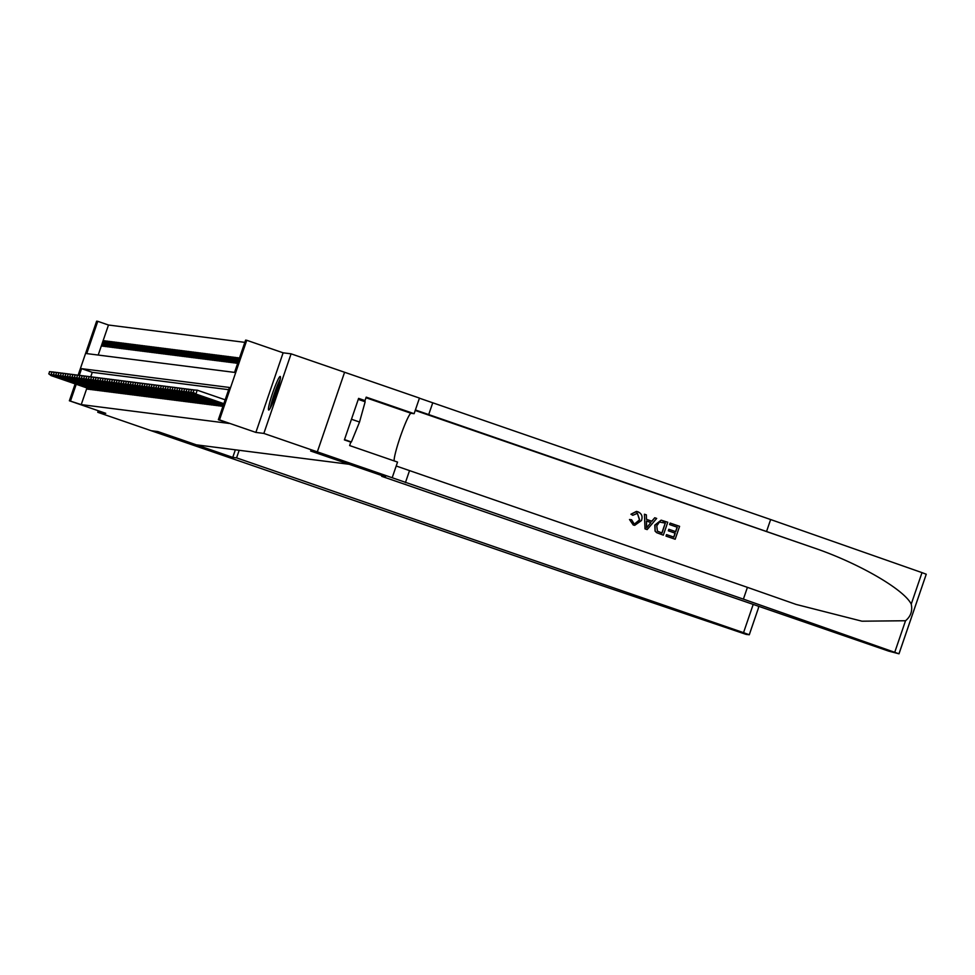 <?xml version="1.0" encoding="UTF-8"?>
<svg xmlns="http://www.w3.org/2000/svg" width="975" height="975" viewBox="0 0 975 975"><rect width="100%" height="100%" fill="white"/><g stroke="black" fill="none" stroke-linecap="round" stroke-linejoin="round"><path stroke-width="1.46" d="M280.191 376.46A17.745 1.792 -71 0 0 272.695 392.84A17.745 1.792 -71 0 0 268.673 410.012A17.745 1.792 -71 0 0 268.71 410.024A17.745 1.792 -71 0 0 276.205 393.656A17.745 1.792 -71 0 0 280.227 376.472A17.745 1.792 -71 0 0 280.191 376.46M78.183 375.022L96.623 321.177L97.78 321.323L86.738 353.596L234.548 372.401L245.603 340.129L246.76 340.287L219.509 419.872L218.351 419.725L229.393 387.465L81.583 368.66L79.316 375.278M392.206 477.677L397.544 462.077L349.635 445.563L350.805 442.114L344.394 439.908L358.605 398.385L365.028 400.603L366.198 397.154L414.119 413.68L419.457 398.08L344.589 372.267L317.326 451.864L310.635 451.011L385.539 476.824L381.712 476.336L888.664 651.117L898.999 653.811L743.389 599.125L317.338 451.864L344.589 372.267L291.098 353.827L283.128 352.816L246.76 340.287M244.835 342.359L108.481 325.016L97.78 321.323M317.326 451.864L263.847 433.424L291.098 353.827M98.292 410.743L97.756 412.291L105.739 413.315L69.371 400.774L75.148 383.894M317.338 451.864L310.672 451.011L349.135 464.283L196.426 444.856L157.926 431.584L151.235 430.731L97.756 412.291M222.922 405.478L222.922 406.356M220.594 405.173L220.301 406.027L221.703 406.209L222.056 405.173M218.266 404.881L217.973 405.734L219.375 405.905L219.728 404.881M215.938 404.588L215.646 405.429L217.047 405.612L217.401 404.588M213.61 404.296L213.318 405.137L214.719 405.32L215.073 404.284M211.283 403.991L210.99 404.844L212.392 405.015L212.745 403.991M208.955 403.699L208.662 404.54L210.064 404.722L210.417 403.699M206.627 403.406L206.334 404.247L207.736 404.43L208.089 403.394M204.299 403.102L204.007 403.955L205.408 404.125L205.762 403.102M201.971 402.809L201.679 403.662L203.08 403.833L203.434 402.809M199.643 402.517L199.351 403.357L200.752 403.54L201.106 402.504M197.316 402.212L197.023 403.065L198.425 403.248L198.778 402.212M194.988 401.919L194.695 402.773L196.097 402.943L196.45 401.919M192.66 401.627L192.368 402.468L193.769 402.651L194.123 401.627M190.332 401.334L190.04 402.175L191.441 402.358L191.795 401.322M188.004 401.03L187.712 401.883L189.113 402.053L189.467 401.03M185.677 400.737L185.384 401.59L186.786 401.761L187.139 400.737M183.349 400.445L183.056 401.286L184.458 401.468L184.811 400.433M181.021 400.14L180.728 400.993L182.13 401.164L182.483 400.14M178.693 399.847L178.401 400.701L179.802 400.871L180.156 399.847M176.365 399.555L176.073 400.396L177.474 400.579L177.828 399.543M174.038 399.25L173.745 400.103L175.147 400.286L175.5 399.25M171.71 398.958L171.417 399.811L172.819 399.982L173.172 398.958M169.382 398.665L169.089 399.506L170.491 399.689L170.844 398.665M167.054 398.373L166.762 399.214L168.163 399.397L168.517 398.361M164.726 398.068L164.434 398.921L165.835 399.092L166.189 398.068M162.398 397.776L162.106 398.629L163.507 398.799L163.861 397.776M160.071 397.483L159.778 398.324L161.18 398.507L161.533 397.471M157.743 397.178L157.45 398.032L158.852 398.202L159.205 397.178M155.415 396.886L155.123 397.739L156.524 397.91L156.877 396.886M153.087 396.593L152.795 397.434L154.196 397.617L154.55 396.581M150.759 396.289L150.467 397.142L151.868 397.325L152.222 396.289M148.432 395.996L148.139 396.849L149.541 397.02L149.894 395.996M146.104 395.704L145.811 396.545L147.213 396.727L147.566 395.704M143.776 395.411L143.483 396.252L144.885 396.435L145.238 395.399M141.448 395.107L141.156 395.96L142.557 396.13L142.911 395.107M139.12 394.814L138.828 395.667L140.229 395.838L140.583 394.814M136.792 394.522L136.5 395.362L137.902 395.545L138.255 394.509M134.465 394.217L134.172 395.07L135.574 395.241L135.927 394.217M132.137 393.924L131.844 394.778L133.246 394.948L133.599 393.924M129.809 393.632L129.517 394.473L130.918 394.656L131.272 393.62M127.481 393.327L127.189 394.18L128.59 394.363L128.944 393.327M125.153 393.035L124.861 393.888L126.262 394.058L126.616 393.035M122.826 392.742L122.533 393.583L123.935 393.766L124.288 392.742M120.498 392.45L120.205 393.291L121.607 393.473L121.948 392.438M118.17 392.145L117.877 392.998L119.279 393.169L119.62 392.145M115.842 391.852L115.55 392.706L116.951 392.876L117.292 391.852M113.514 391.56L113.222 392.401L114.623 392.584L114.965 391.548M111.187 391.255L110.894 392.108L112.296 392.279L112.637 391.255M108.859 390.963L108.566 391.816L109.968 391.987L110.309 390.963M106.531 390.67L106.238 391.511L107.64 391.694L107.981 390.658M104.203 390.366L103.911 391.219L105.312 391.402L105.653 390.366M101.875 390.073L101.583 390.926L102.984 391.097L103.326 390.073M99.548 389.781L99.255 390.622L100.657 390.804L100.998 389.781M97.22 389.488L96.927 390.329L98.329 390.512L98.67 389.476M94.892 389.183L94.599 390.037L96.001 390.207L96.342 389.183M92.564 388.891L92.272 389.744L93.673 389.915L94.014 388.891M90.236 388.598L89.944 389.439L91.345 389.622L91.687 388.586M105.495 341.189L104.191 340.75L105.58 340.921L103.74 346.296L102.351 346.125L104.191 340.75M107.823 341.494L106.519 341.043L107.908 341.213L106.068 346.6L104.678 346.418L106.519 341.043M110.151 341.786L108.847 341.335L110.236 341.518L108.396 346.893L107.006 346.71L108.847 341.335M112.478 342.079L111.174 341.628L112.564 341.811L110.723 347.185L109.334 347.015L111.174 341.628M114.806 342.383L113.502 341.933L114.892 342.103L113.051 347.49L111.662 347.307L113.502 341.933M117.134 342.676L115.83 342.225L117.219 342.408L115.379 347.783L113.99 347.6L115.83 342.225M119.462 342.968L118.158 342.518L119.547 342.7L117.707 348.075L116.317 347.904L118.158 342.518M121.79 343.273L120.486 342.822L121.875 342.993L120.035 348.38L118.645 348.197L120.486 342.822M124.118 343.566L122.813 343.115L124.203 343.298L122.363 348.672L120.973 348.489L122.813 343.115M126.445 343.858L125.141 343.407L126.531 343.59L124.69 348.965L123.301 348.794L125.141 343.407M128.773 344.151L127.469 343.712L128.858 343.883L127.018 349.257L125.629 349.087L127.469 343.712M131.101 344.455L129.797 344.004L131.186 344.175L129.346 349.562L127.957 349.379L129.797 344.004M133.429 344.748L132.125 344.297L133.514 344.48L131.674 349.854L130.284 349.672L132.125 344.297M135.757 345.04L134.452 344.589L135.842 344.772L134.002 350.147L132.612 349.976L134.452 344.589M138.084 345.345L136.78 344.894L138.17 345.065L136.329 350.452L134.94 350.269L136.78 344.894M140.412 345.638L139.108 345.187L140.498 345.369L138.657 350.744L137.268 350.561L139.108 345.187M142.74 345.93L141.436 345.479L142.825 345.662L140.985 351.037L139.596 350.866L141.436 345.479M145.068 346.235L143.764 345.784L145.153 345.954L143.313 351.341L141.923 351.158L143.764 345.784M147.396 346.527L146.092 346.076L147.481 346.259L145.641 351.634L144.251 351.451L146.092 346.076M149.723 346.82L148.419 346.369L149.809 346.552L147.968 351.926L146.579 351.756L148.419 346.369M152.051 347.112L150.747 346.673L152.137 346.844L150.296 352.219L148.907 352.048L150.747 346.673M154.379 347.417L153.075 346.966L154.464 347.137L152.624 352.523L151.235 352.341L153.075 346.966M156.707 347.709L155.403 347.258L156.792 347.441L154.952 352.816L153.562 352.633L155.403 347.258M159.035 348.002L157.731 347.551L159.12 347.734L157.28 353.108L155.89 352.938L157.731 347.551M161.363 348.307L160.058 347.856L161.448 348.026L159.608 353.413L158.218 353.23L160.058 347.856M163.69 348.599L162.386 348.148L163.776 348.331L161.935 353.706L160.546 353.523L162.386 348.148M166.018 348.892L164.714 348.441L166.103 348.623L164.263 353.998L162.874 353.827L164.714 348.441M168.346 349.196L167.042 348.745L168.431 348.916L166.591 354.303L165.202 354.12L167.042 348.745M170.674 349.489L169.37 349.038L170.759 349.221L168.919 354.595L167.529 354.413L169.37 349.038M173.002 349.781L171.697 349.33L173.087 349.513L171.247 354.888L169.857 354.717L171.697 349.33M175.329 350.074L174.025 349.635L175.415 349.806L173.574 355.18L172.185 355.01L174.025 349.635M177.657 350.378L176.353 349.928L177.743 350.098L175.902 355.485L174.513 355.302L176.353 349.928M179.985 350.671L178.681 350.22L180.07 350.403L178.23 355.778L176.841 355.595L178.681 350.22M182.313 350.963L181.009 350.513L182.398 350.695L180.558 356.07L179.168 355.899L181.009 350.513M184.641 351.268L183.337 350.817L184.726 350.988L182.886 356.375L181.496 356.192L183.337 350.817M186.968 351.561L185.664 351.11L187.054 351.293L185.213 356.667L183.824 356.484L185.664 351.11M189.296 351.853L187.992 351.402L189.382 351.585L187.541 356.96L186.152 356.789L187.992 351.402M191.624 352.158L190.32 351.707L191.709 351.878L189.869 357.264L188.48 357.082L190.32 351.707M193.952 352.45L192.648 351.999L194.037 352.182L192.197 357.557L190.808 357.374L192.648 351.999M196.28 352.743L194.976 352.292L196.365 352.475L194.525 357.849L193.135 357.679L194.976 352.292M198.608 353.035L197.303 352.597L198.693 352.767L196.853 358.142L195.463 357.971L197.303 352.597M200.935 353.34L199.631 352.889L201.021 353.06L199.18 358.447L197.791 358.264L199.631 352.889M203.263 353.633L201.959 353.182L203.348 353.364L201.508 358.739L200.119 358.556L201.959 353.182M205.591 353.925L204.287 353.474L205.676 353.657L203.836 359.032L202.447 358.861L204.287 353.474M207.919 354.23L206.615 353.779L208.004 353.949L206.164 359.336L204.774 359.153L206.615 353.779M210.247 354.522L208.942 354.071L210.332 354.254L208.492 359.629L207.102 359.446L208.942 354.071M212.574 354.815L211.27 354.364L212.66 354.547L210.819 359.921L209.43 359.751L211.27 354.364M214.902 355.119L213.598 354.668L214.988 354.839L213.147 360.226L211.758 360.043L213.598 354.668M217.23 355.412L215.926 354.961L217.315 355.144L215.475 360.518L214.086 360.336L215.926 354.961M219.558 355.704L218.254 355.253L219.643 355.436L217.803 360.811L216.413 360.64L218.254 355.253M221.886 355.997L220.582 355.558L221.971 355.729L220.131 361.103L218.741 360.933L220.582 355.558M224.213 356.302L222.909 355.851L224.299 356.021L222.458 361.408L221.069 361.225L222.909 355.851M226.541 356.594L225.237 356.143L226.627 356.326L224.786 361.701L223.397 361.518L225.237 356.143M228.869 356.887L227.565 356.436L228.954 356.618L227.114 361.993L225.725 361.822L227.565 356.436M231.197 357.191L229.893 356.74L231.282 356.911L229.442 362.298L228.053 362.115L229.893 356.74M233.525 357.484L232.221 357.033L233.61 357.216L231.77 362.59L230.38 362.408L232.221 357.033M235.853 357.776L234.548 357.325L235.938 357.508L234.098 362.883L232.708 362.712L234.548 357.325M238.18 358.081L236.876 357.63L238.266 357.801L236.425 363.175L235.036 363.005L236.876 357.63M108.481 325.016L98.195 355.058M239.204 357.923L237.656 363.334M86.933 387.965L81.23 404.613L229.04 423.418L218.351 419.725M228.637 389.683L92.272 372.34L90.773 376.752M87.908 388.294L87.616 389.147L89.018 389.33L89.359 388.294M283.128 352.816L255.877 432.413L263.847 433.424M255.877 432.413L219.509 419.872M81.23 404.613L69.371 400.774M76.233 384.272L70.529 400.92M92.272 372.34L81.583 368.66M51.882 374.729L51.565 375.68L89.237 388.672M49.481 371.67L48.982 373.852L49.481 371.67L53.479 372.011M49.725 371.694L52.821 371.987M48.982 373.852L51.139 375.619L89.213 388.745M48.75 373.815L51.139 375.619M271.026 406.648A15.356 1.548 109 0 1 274.475 393.973A15.356 1.548 109 0 1 279.679 381.164A15.356 1.548 109 0 1 280.008 380.579M278.155 387.611A14.211 1.438 -71 0 0 273.89 399.969M280.288 379.129A17.623 1.779 -71 0 0 280.203 379.287A17.623 1.779 -71 0 0 270.343 407.952M358.264 399.384L365.162 401.761L359.531 422.029L351.39 441.98L349.854 441.785M344.492 439.603L351.39 441.98M351.463 419.25L359.531 422.029M239.168 450.292L236.572 457.872L743.535 632.653L753.2 604.415M749.263 634.749L758.306 608.412L749.287 634.774L746.07 634.372L580.795 578.443L151.222 430.731L157.889 431.584L232.757 457.385L236.572 457.872M235.353 449.804L232.757 457.385M749.287 634.774L743.535 632.653M758.306 608.412L758.672 606.304M670.215 523.1L679.599 526.329L675.175 539.236L666.132 536.116L666.644 534.629L673.883 537.128L675.236 533.154L668.497 530.827L668.996 529.34L675.748 531.668L677.284 527.195L669.703 524.587L670.118 523.087A29.628 2.998 -71 0 0 669.569 524.574L677.138 527.183A29.628 2.998 -71 0 0 675.578 531.607M668.996 529.34L668.813 529.315A29.628 2.998 -71 0 0 668.314 530.802L675.053 533.13A29.628 2.998 -71 0 0 673.749 537.079M666.644 534.629L666.498 534.617A29.628 2.998 -71 0 0 666.023 536.104L675.175 539.236M661.087 520.187L654.798 525.111L655.054 531.095L656.626 532.655L663.329 535.153L656.736 532.679L655.188 531.107L654.993 525.135L661.257 520.199L667.753 522.247L663.329 535.153M636.395 511.424L630.947 514.215L632.787 515.288L630.947 514.215M636.48 513.082L637.358 513.277L639.49 519.87L634.798 523.758M629.679 519.541L631.617 519.773L629.509 519.517L633.238 524.989L629.509 519.517M743.389 599.125L747.423 587.352L796.148 604.439L861.961 621.197L905.531 620.746C910.772 616.395 912.673 610.85 911.235 604.11C903.959 589.266 857.586 562.587 813.016 547.597L415.387 409.963M644.438 514.215L645.011 528.864L647.156 529.583L645.121 528.877L644.438 514.215L646.364 514.873L646.462 519.346L651.934 521.235L654.749 517.762L656.675 518.432L647.156 529.583M654.749 517.762L651.763 521.211M766.606 531.314L770.64 519.541L419.421 398.19M396.203 466.001L747.423 587.352M911.235 604.11L922.009 572.63L770.64 519.541M381.712 476.336L381.968 475.593M394.119 460.895A25.582 2.584 109 0 1 401.2 434.216A25.582 2.584 109 0 1 411.072 413.29L414.119 413.68M922.009 572.63L926.25 574.226L898.974 653.786M360.628 400.189L365.028 400.603M358.312 399.226L360.689 400.055M631.617 519.773L633.933 523.538L634.932 523.782L639.673 519.894L637.358 513.277M632.787 515.288L637.492 513.301L636.614 513.094M631.13 514.239L636.517 511.436L637.833 511.753C641.66 513.459 642.878 516.372 641.489 520.516L634.713 525.33L633.336 525.001M648.338 525.659L650.873 522.539L646.498 521.028L646.644 527.743L650.873 522.539M646.498 521.064L650.691 522.515M665.425 523.112L659.441 522.064L656.784 525.793L657.406 531.143L662.037 533.045L665.291 523.1A29.628 2.998 -71 0 0 661.903 532.996M662.781 522.198L665.291 523.1M54.21 375.022L53.893 375.972L91.565 388.964M51.809 371.962L51.309 374.144L51.809 371.962L55.807 372.304M52.053 371.987L55.148 372.292M51.309 374.144L53.467 375.923L91.54 389.049M51.078 374.107L53.467 375.923M56.538 375.314L56.221 376.265L93.893 389.257M54.137 372.255L53.637 374.437L54.137 372.255L58.134 372.596M54.381 372.292L57.476 372.584M53.637 374.437L55.794 376.216L93.868 389.342M53.406 374.412L55.794 376.216M58.866 375.619L58.549 376.569L96.22 389.549M56.465 372.56L55.965 374.729L56.465 372.56L60.462 372.901M56.708 372.584L59.804 372.877M55.965 374.729L58.122 376.508L96.196 389.634M55.733 374.705L58.122 376.508M61.193 375.911L60.877 376.862L98.548 389.854M58.793 372.852L58.293 375.034L58.793 372.852L62.79 373.193M59.036 372.877L62.132 373.181M58.293 375.034L60.45 376.813L98.524 389.927M58.061 374.997L60.45 376.813M63.521 376.204L63.204 377.154L100.876 390.146M61.12 373.145L60.621 375.326L61.12 373.145L65.118 373.486M61.364 373.181L64.46 373.474M60.621 375.326L62.778 377.106L100.852 390.232M60.389 375.302L62.778 377.106M65.849 376.496L65.532 377.459L103.204 390.439M63.448 373.437L62.948 375.619L63.448 373.437L67.446 373.791M63.692 373.474L66.787 373.766M62.948 375.619L65.106 377.398L103.179 390.524M62.717 375.594L65.106 377.398M68.177 376.801L67.86 377.752L105.532 390.743M65.776 373.742L65.276 375.923L65.776 373.742L69.773 374.083M66.02 373.766L69.115 374.059M65.276 375.923L67.433 377.703L105.507 390.817M65.045 375.887L67.433 377.703M70.505 377.093L70.188 378.044L107.859 391.036M68.104 374.034L67.604 376.216L68.104 374.034L72.101 374.376M68.347 374.059L71.443 374.363M67.604 376.216L69.761 377.995L107.835 391.121M67.373 376.192L69.761 377.995M72.832 377.386L72.516 378.337L110.187 391.328M70.432 374.327L69.932 376.508L70.432 374.327L74.429 374.68M70.675 374.363L73.771 374.656M69.932 376.508L72.089 378.288L110.163 391.414M69.7 376.484L72.089 378.288M75.16 377.691L74.843 378.641L112.515 391.633M72.759 374.632L72.26 376.813L72.759 374.632L76.757 374.973M73.003 374.656L76.099 374.948M72.26 376.813L74.417 378.58L112.491 391.706M72.028 376.777L74.417 378.58M77.488 377.983L77.171 378.934L114.843 391.926M75.087 374.924L74.588 377.106L75.087 374.924L79.085 375.265M75.331 374.948L78.427 375.253M74.588 377.106L76.745 378.885L114.818 392.011M74.356 377.069L76.745 378.885M79.816 378.276L79.499 379.226L117.171 392.218M77.415 375.217L76.915 377.398L77.415 375.217L81.412 375.558M77.659 375.253L80.754 375.546M76.915 377.398L79.072 379.178L117.146 392.303M76.684 377.374L79.072 379.178M82.144 378.58L81.827 379.531L119.498 392.511M79.743 375.521L79.243 377.691L79.743 375.521L83.74 375.862M79.987 375.546L83.082 375.838M79.243 377.691L81.4 379.47L119.474 392.596M79.012 377.666L81.4 379.47M84.472 378.873L84.155 379.823L121.826 392.815M82.071 375.814L81.571 377.995L82.071 375.814L86.068 376.155M82.314 375.838L85.41 376.143M81.571 377.995L83.728 379.775L121.802 392.888M81.339 377.959L83.728 379.775M86.812 379.165L86.482 380.116L124.154 393.108M84.398 376.106L83.899 378.288L84.398 376.106L88.396 376.447M84.642 376.143L87.738 376.435M83.899 378.288L86.056 380.067L124.13 393.193M83.667 378.263L86.056 380.067M89.139 379.458L88.81 380.421L126.482 393.4M86.726 376.399L86.227 378.58L86.726 376.399L90.724 376.752M86.97 376.435L90.066 376.728M86.227 378.58L88.384 380.36L126.458 393.486M85.995 378.556L88.384 380.36M91.467 379.763L91.138 380.713L128.81 393.705M89.054 376.703L88.554 378.885L89.054 376.703L93.052 377.045M89.298 376.728L92.393 377.02M88.554 378.885L90.712 380.652L128.785 393.778M88.323 378.848L90.712 380.652M93.795 380.055L93.466 381.006L131.137 393.997M91.382 376.996L90.882 379.178L91.382 376.996L95.379 377.337M91.626 377.02L94.721 377.325M90.882 379.178L93.039 380.957L131.113 394.083M90.651 379.153L93.039 380.957M96.123 380.347L95.794 381.298L133.465 394.29M93.71 377.288L93.21 379.47L93.71 377.288L97.707 377.642M93.953 377.325L97.049 377.617M93.21 379.47L95.367 381.249L133.441 394.375M92.978 379.446L95.367 381.249M98.451 380.652L98.122 381.603L135.793 394.595M96.037 377.593L95.538 379.775L96.037 377.593L100.035 377.934M96.281 377.617L99.377 377.91M95.538 379.775L97.695 381.542L135.769 394.668M95.306 379.738L97.695 381.542M100.778 380.945L100.449 381.895L138.121 394.887M98.365 377.886L97.866 380.067L98.365 377.886L102.363 378.227M98.609 377.91L101.705 378.215M97.866 380.067L100.023 381.847L138.097 394.972M97.634 380.031L100.023 381.847M103.106 381.237L102.777 382.188L140.449 395.18M100.693 378.178L100.193 380.36L100.693 378.178L104.691 378.519M100.937 378.215L104.032 378.507M100.193 380.36L102.351 382.139L140.424 395.265M99.962 380.335L102.351 382.139M105.434 381.542L105.105 382.492L142.777 395.472M103.021 378.483L102.521 380.652L103.021 378.483L107.018 378.824M103.265 378.507L106.36 378.8M102.521 380.652L104.678 382.432L142.752 395.558M102.29 380.628L104.678 382.432M107.762 381.834L107.433 382.785L145.104 395.777M105.349 378.775L104.849 380.957L105.349 378.775L109.346 379.117M105.593 378.8L108.688 379.104M104.849 380.957L107.006 382.736L145.08 395.85M104.618 380.92L107.006 382.736M110.09 382.127L109.761 383.077L147.432 396.069M107.677 379.068L107.177 381.249L107.677 379.068L111.674 379.409M107.92 379.104L111.016 379.397M107.177 381.249L109.334 383.029L147.408 396.155M106.945 381.225L109.334 383.029M112.417 382.419L112.088 383.382L149.76 396.362M110.004 379.36L109.505 381.542L110.004 379.36L114.002 379.714M110.248 379.397L113.344 379.689M109.505 381.542L111.662 383.321L149.736 396.447M109.273 381.518L111.662 383.321M114.745 382.724L114.416 383.675L152.088 396.667M112.332 379.665L111.833 381.847L112.332 379.665L116.33 380.006M112.576 379.689L115.672 379.982M111.833 381.847L113.99 383.614L152.063 396.74M111.601 381.81L113.99 383.614M117.073 383.017L116.744 383.967L154.416 396.959M114.66 379.957L114.16 382.139L114.66 379.957L118.657 380.299M114.904 379.982L117.999 380.287M114.16 382.139L116.317 383.918L154.391 397.044M113.929 382.115L116.317 383.918M119.401 383.309L119.072 384.26L156.743 397.252M116.988 380.25L116.488 382.432L116.988 380.25L120.985 380.603M117.232 380.287L120.327 380.579M116.488 382.432L118.645 384.211L156.719 397.337M116.257 382.407L118.645 384.211M121.729 383.614L121.4 384.564L159.071 397.556M119.316 380.555L118.816 382.736L119.316 380.555L123.313 380.896M119.559 380.579L122.655 380.872M118.816 382.736L120.973 384.503L159.047 397.629M118.584 382.7L120.973 384.503M124.057 383.906L123.727 384.857L161.399 397.849M121.643 380.847L121.144 383.029L121.643 380.847L125.641 381.188M121.887 380.872L124.983 381.176M121.144 383.029L123.301 384.808L161.375 397.934M120.912 382.992L123.301 384.808M126.384 384.199L126.055 385.149L163.727 398.141M123.971 381.14L123.472 383.321L123.971 381.14L127.969 381.481M124.215 381.176L127.311 381.469M123.472 383.321L125.629 385.101L163.702 398.227M123.24 383.297L125.629 385.101M128.712 384.503L128.383 385.454L166.055 398.434M126.299 381.432L125.799 383.614L126.299 381.432L130.297 381.786M126.543 381.469L129.638 381.761M125.799 383.614L127.957 385.393L166.03 398.519M125.568 383.589L127.957 385.393M131.04 384.796L130.711 385.747L168.382 398.738M128.627 381.737L128.127 383.918L128.627 381.737L132.624 382.078M128.871 381.761L131.966 382.054M128.127 383.918L130.284 385.698L168.358 398.812M127.896 383.882L130.284 385.698M133.368 385.088L133.039 386.039L170.71 399.031M130.955 382.029L130.455 384.211L130.955 382.029L134.952 382.371M131.198 382.066L134.294 382.358M130.455 384.211L132.612 385.99L170.686 399.116M130.223 384.187L132.612 385.99M135.696 385.381L135.367 386.344L173.038 399.323M133.282 382.322L132.783 384.503L133.282 382.322L137.28 382.675M133.526 382.358L136.622 382.651M132.783 384.503L134.94 386.283L173.014 399.409M132.551 384.479L134.94 386.283M138.023 385.686L137.694 386.636L175.366 399.628M135.61 382.627L135.111 384.808L135.61 382.627L139.608 382.968M135.854 382.651L138.95 382.943M135.111 384.808L137.268 386.575L175.342 399.701M134.879 384.772L137.268 386.575M140.351 385.978L140.022 386.929L177.694 399.921M137.938 382.919L137.438 385.101L137.938 382.919L141.936 383.26M138.182 382.943L141.278 383.248M137.438 385.101L139.596 386.88L177.669 400.006M137.207 385.064L139.596 386.88M142.679 386.271L142.35 387.221L180.022 400.213M140.266 383.212L139.766 385.393L140.266 383.212L144.263 383.565M140.51 383.248L143.605 383.541M139.766 385.393L141.923 387.173L179.997 400.298M139.535 385.369L141.923 387.173M145.007 386.575L144.678 387.526L182.349 400.518M142.594 383.516L142.094 385.698L142.594 383.516L146.591 383.857M142.838 383.541L145.933 383.833M142.094 385.698L144.251 387.465L182.325 400.591M141.863 385.661L144.251 387.465M147.335 386.868L147.006 387.818L184.677 400.81M144.922 383.809L144.422 385.99L144.922 383.809L148.919 384.15M145.165 383.833L148.261 384.138M144.422 385.99L146.579 387.77L184.653 400.883M144.19 385.954L146.579 387.77M149.662 387.16L149.333 388.111L187.005 401.103M147.249 384.101L146.75 386.283L147.249 384.101L151.247 384.442M147.493 384.138L150.589 384.43M146.75 386.283L148.907 388.062L186.981 401.188M146.518 386.258L148.907 388.062M151.99 387.465L151.661 388.416L189.333 401.395M149.577 384.394L149.077 386.575L149.577 384.394L153.575 384.747M149.821 384.43L152.917 384.723M149.077 386.575L151.235 388.355L189.308 401.481M148.846 386.551L151.235 388.355M154.318 387.758L153.989 388.708L191.661 401.7M151.905 384.698L151.405 386.88L151.905 384.698L155.903 385.04M152.149 384.723L155.244 385.015M151.405 386.88L153.562 388.659L191.636 401.773M151.174 386.843L153.562 388.659M156.646 388.05L156.317 389.001L193.988 401.992M154.233 384.991L153.733 387.173L154.233 384.991L158.23 385.332M154.477 385.028L157.572 385.32M153.733 387.173L155.89 388.952L193.964 402.078M153.502 387.148L155.89 388.952M158.974 388.342L158.645 389.305L196.316 402.285M156.561 385.283L156.061 387.465L156.561 385.283L160.558 385.637M156.804 385.32L159.9 385.612M156.061 387.465L158.218 389.244L196.292 402.37M155.829 387.441L158.218 389.244M161.302 388.647L160.973 389.598L198.644 402.59M158.888 385.588L158.389 387.77L158.888 385.588L162.886 385.929M159.132 385.612L162.228 385.905M158.389 387.77L160.546 389.537L198.62 402.663M158.157 387.733L160.546 389.537M163.629 388.94L163.3 389.89L200.972 402.882M161.216 385.881L160.717 388.062L161.216 385.881L165.214 386.222M161.46 385.905L164.556 386.21M160.717 388.062L162.874 389.842L200.947 402.967M160.485 388.026L162.874 389.842M165.957 389.232L165.628 390.183L203.3 403.175M163.544 386.173L163.044 388.355L163.544 386.173L167.542 386.527M163.788 386.21L166.883 386.502M163.044 388.355L165.202 390.134L203.275 403.26M162.813 388.33L165.202 390.134M168.285 389.537L167.956 390.487L205.627 403.479M165.872 386.478L165.372 388.659L165.872 386.478L169.869 386.819M166.116 386.502L169.211 386.795M165.372 388.659L167.529 390.427L205.603 403.553M165.141 388.623L167.529 390.427M170.613 389.829L170.284 390.78L207.955 403.772M168.2 386.77L167.7 388.952L168.2 386.77L172.197 387.112M168.443 386.795L171.539 387.099M167.7 388.952L169.857 390.731L207.931 403.845M167.468 388.915L169.857 390.731M172.941 390.122L172.612 391.072L210.283 404.064M170.527 387.063L170.028 389.244L170.527 387.063L174.525 387.404M170.771 387.099L173.867 387.392M170.028 389.244L172.185 391.024L210.259 404.15M169.796 389.22L172.185 391.024M175.268 390.427L174.939 391.377L212.611 404.357M172.855 387.355L172.356 389.537L172.855 387.355L176.853 387.709M173.099 387.392L176.195 387.684M172.356 389.537L174.513 391.316L212.587 404.442M172.124 389.513L174.513 391.316M177.596 390.719L177.267 391.67L214.939 404.662M175.183 387.66L174.683 389.842L175.183 387.66L179.181 388.001M175.427 387.684L178.522 387.977M174.683 389.842L176.841 391.621L214.914 404.735M174.452 389.805L176.841 391.621M179.924 391.012L179.595 391.962L217.267 404.954M177.511 387.952L177.011 390.134L177.511 387.952L181.508 388.294M177.755 387.989L180.85 388.282M177.011 390.134L179.168 391.913L217.242 405.039M176.78 390.11L179.168 391.913M182.252 391.304L181.923 392.267L219.594 405.247M179.839 388.245L179.339 390.427L179.839 388.245L183.836 388.598M180.082 388.282L183.178 388.574M179.339 390.427L181.496 392.206L219.57 405.332M179.108 390.402L181.496 392.206M184.58 391.609L184.251 392.559L221.922 405.551M182.167 388.55L181.667 390.731L182.167 388.55L186.164 388.891M182.41 388.574L185.506 388.867M181.667 390.731L183.824 392.498L221.898 405.624M181.435 390.695L183.824 392.498M186.908 391.901L186.578 392.852L223.226 405.49M184.494 388.842L183.995 391.024L184.494 388.842L188.492 389.183M184.738 388.867L187.834 389.171M183.995 391.024L186.152 392.803L223.202 405.576M183.763 390.987L186.152 392.803M189.235 392.194L188.906 393.144L223.385 405.039M186.822 389.135L186.322 391.316L186.822 389.135L190.82 389.488M187.066 389.171L190.162 389.464M186.322 391.316L188.48 393.096L223.348 405.112M186.091 391.292L188.48 393.096M191.563 392.498L191.234 393.449L223.531 404.588M189.15 389.439L188.65 391.621L189.15 389.439L193.147 389.781M189.394 389.464L192.489 389.756M188.65 391.621L190.808 393.388L223.507 404.662M188.419 391.584L190.808 393.388M193.891 392.791L193.562 393.742L223.689 404.125M191.478 389.732L190.978 391.913L191.478 389.732L195.475 390.073M191.722 389.756L194.817 390.061M190.978 391.913L193.135 393.693L223.665 404.211M190.747 391.877L193.135 393.693M193.806 390.024L193.306 392.206L193.806 390.024L197.218 390.171L195.89 394.034L223.848 403.674M194.049 390.061L197.218 390.171L225.176 399.811M193.306 392.206L195.463 393.985L223.811 403.76M193.074 392.182L195.463 393.985M813.016 547.597L415.216 410.451M428.634 414.802L432.668 403.016M409.451 470.84L405.417 482.613M894.757 652.226L905.531 620.746M366.003 397.751L411.072 413.29M898.999 653.811L926.25 574.226"/></g></svg>
